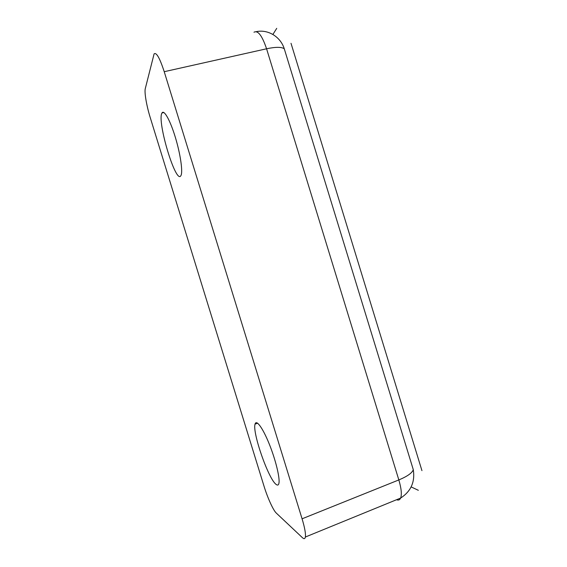 <?xml version="1.0" encoding="UTF-8"?>
<svg xmlns="http://www.w3.org/2000/svg" width="567" height="567" viewBox="0 0 567 567"><rect width="100%" height="100%" fill="white"/><g stroke="black" fill="none" stroke-linecap="round" stroke-linejoin="round"><path stroke-width="0.85" d="M412.493 467.066L413.293 469.689C412.181 472.956 407.361 476.365 398.835 479.93C401.344 488.421 401.946 494.467 400.628 498.06C399.806 499.938 398.445 500.498 396.546 499.725M302.076 518.805C304.727 527.593 305.826 533.667 305.365 537.027C304.996 538.933 304.018 539.153 302.438 537.693L276.285 513.078C273.266 510.364 267.525 497.67 264.045 486.252L150.241 117.596C146.64 106.079 144.245 92.4 145.28 88.636L154.096 53.886C156.364 52.051 159.738 57.983 164.224 71.697L302.076 518.805L398.835 479.93L266.575 48.783C275.661 46.87 281.558 46.87 284.273 48.783L285.031 51.25M253.981 32.227C257.914 30.079 262.11 35.593 266.575 48.783L164.224 71.697M180.873 175.664C176.011 185.076 156.627 120.806 161.999 112.968C163.983 109.268 170.185 120.275 175.309 137.214C180.455 154.104 182.978 171.787 180.993 175.444L180.873 175.664M276.129 484.424C268.397 479.016 252.152 432.238 255.051 424.13C256.213 419.148 262.585 427.589 269.049 443.514C275.527 459.369 280.148 478.215 278.907 483.375C278.489 485.189 277.561 485.543 276.129 484.424M272.89 34.445L276.731 28.35M418.34 490.306L411.153 486.904M291.013 43.305L421.947 470.645M264.045 486.252L150.241 117.596M305.365 537.027L400.628 498.06C410.947 491.398 415.172 481.936 413.293 469.689L284.273 48.783C280.559 36.77 268.021 29.123 256.291 31.653M161.999 112.968L163.87 112.521M255.051 424.13L257.638 423.195"/></g></svg>

